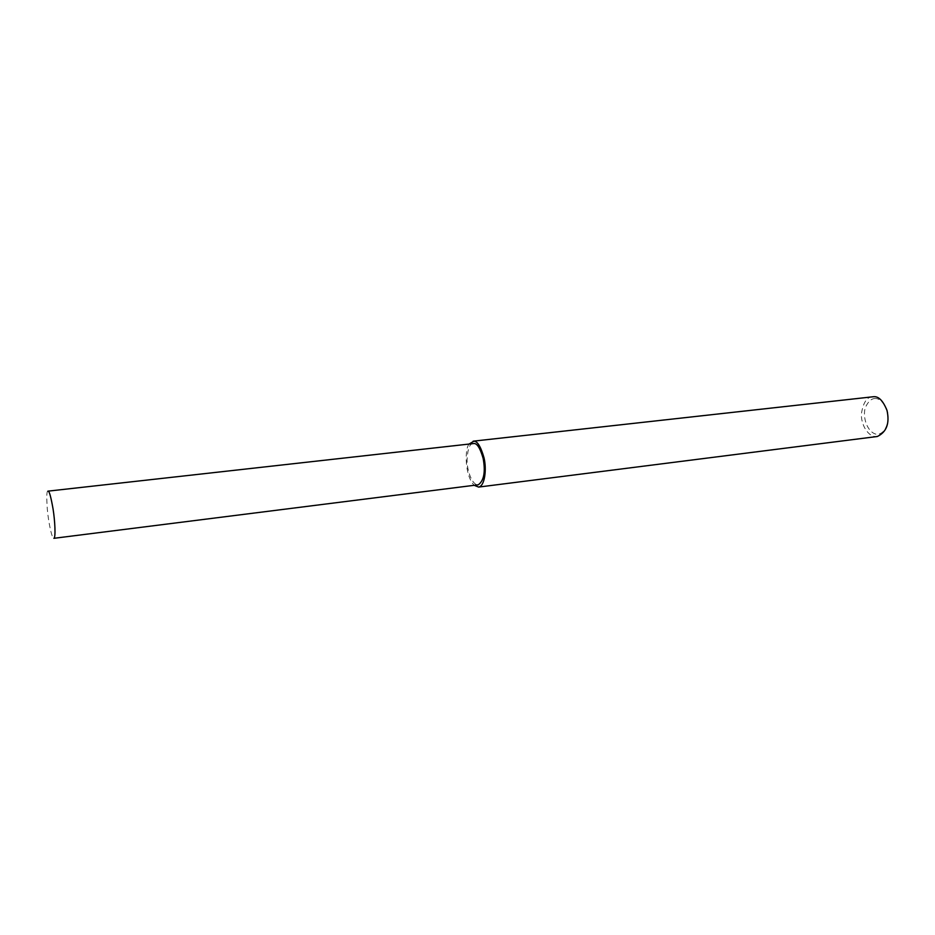 <?xml version="1.0" encoding="UTF-8"?>
<svg xmlns="http://www.w3.org/2000/svg" width="935" height="935" viewBox="0 0 935 935"><rect width="100%" height="100%" fill="white"/><g stroke="black" fill="none" stroke-linecap="round" stroke-linejoin="round"><path stroke-width="0.7" stroke-dasharray="4.67 3.51" d="M872.308 396.767C866.838 397.118 863.227 402.658 861.474 413.363C860.527 424.093 868.218 437.942 877.346 436.493M875.476 398.509C871.642 398.333 868.299 401.267 865.448 407.321C862.222 416.461 866.979 432.648 876.878 434.378C886.777 434.085 890.587 417.968 886.427 408.244C882.956 401.816 879.309 398.579 875.476 398.509M469.241 443.95C464.555 448.192 464.613 475.634 474.185 485.312M473.075 443.517C469.615 443.646 467.605 449.186 467.044 460.16C466.997 471.17 472.584 485.814 478.311 484.786M48.001 491.144L47.895 491.156C46.645 491.004 46.458 497.093 47.334 509.423C48.398 521.847 51.881 538.911 53.879 538.315"/><path stroke-width="1.4" d="M474.185 485.312L478.638 487.077L877.346 436.493C886.59 432.017 889.816 423.368 887.023 410.535C883.224 400.986 878.83 396.37 873.816 396.685L473.145 441.18M478.638 487.077C484.879 486.025 486.784 469.16 484.014 457.788C480.789 446.614 477.399 441.086 473.881 441.203L469.241 443.95M47.895 491.156L48.246 491.226C49.403 491.401 51.004 497.315 53.061 508.967C54.978 520.783 55.843 537.8 53.879 538.315L478.311 484.786C483.979 480.648 485.592 471.871 483.161 458.454C480.263 448.403 477.224 443.412 474.045 443.506L48.001 491.144"/></g></svg>
